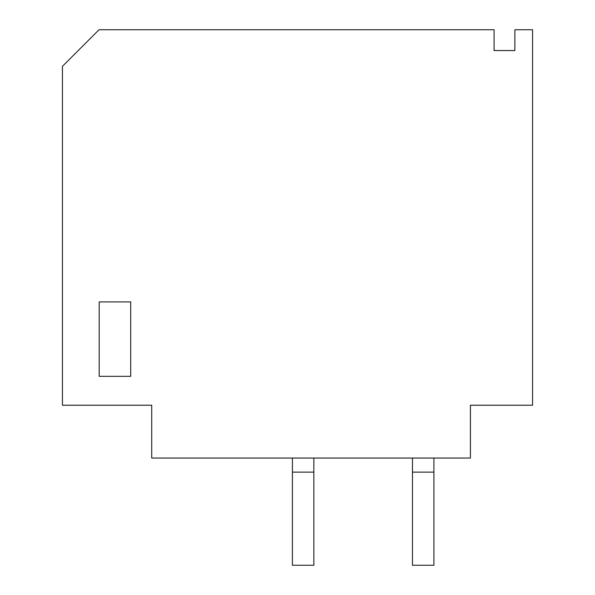 <?xml version="1.0" encoding="UTF-8"?>
<svg xmlns="http://www.w3.org/2000/svg" width="595" height="595" viewBox="0 0 595 595"><rect width="100%" height="100%" fill="white"/><g stroke="black" fill="none" stroke-linecap="round" stroke-linejoin="round"><path stroke-width="0.89" d="M151.718 458.046L151.718 405.225L62.445 405.225L62.445 66.32L99.015 29.75L494.066 29.75L494.066 50.56L514.868 50.56L514.868 29.75L532.555 29.75L532.555 405.225L470.422 405.225L470.422 458.046L151.718 458.046M99.187 376.338L130.707 376.338L130.707 301.91L99.187 301.91L99.187 376.338M313.848 458.046L313.848 565.25L292.405 565.25L292.405 458.046M433.919 458.046L433.919 565.25L412.476 565.25L412.476 458.046M433.919 472.125L412.476 472.125M313.848 472.125L292.405 472.125"/></g></svg>
